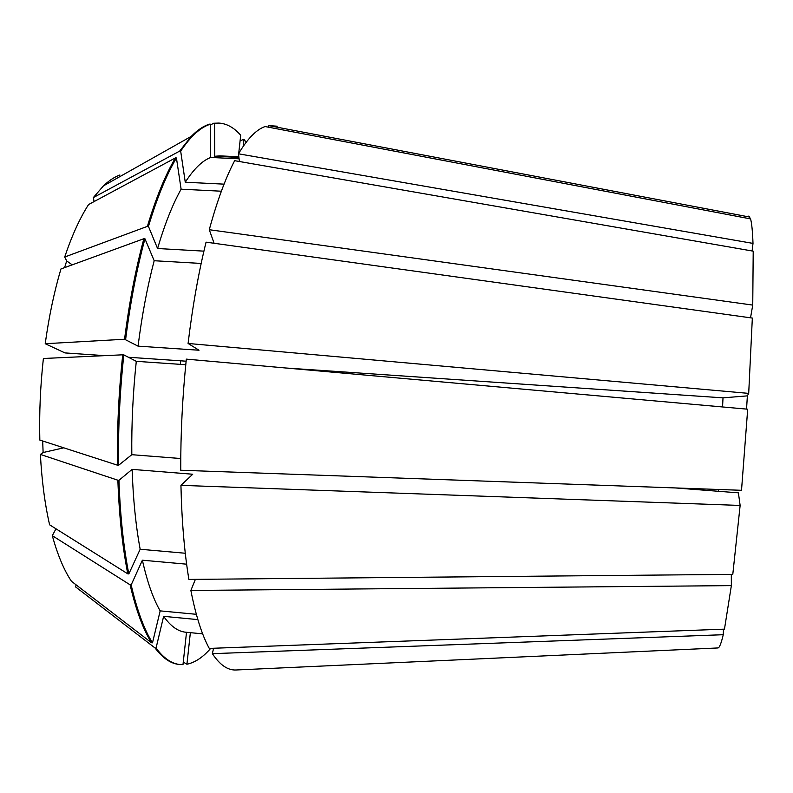 <?xml version="1.0" encoding="UTF-8"?>
<svg xmlns="http://www.w3.org/2000/svg" width="793" height="793" viewBox="0 0 793 793"><rect width="100%" height="100%" fill="white"/><g stroke="black" fill="none" stroke-linecap="round" stroke-linejoin="round"><path stroke-width="1.19" d="M718.408 491.283L718.498 489.479M675.13 487.923L738.392 492.84L740.137 505.438L732.791 574.37L188.893 579.415C184.402 552.255 181.756 520.912 180.933 485.356L192.719 474.234L132.124 469.377C133.145 499.283 135.821 525.908 140.163 549.252L185.284 553.246M722.562 406.958L723.008 397.848L285.579 367.982M195.385 579.356L190.865 590.468L731.364 585.621L731.315 574.38M731.364 585.621L724.465 629.146L209.273 648.416C201.977 635.104 195.841 615.784 190.865 590.468M201.174 263.445L154.179 260.728C147.379 286.57 141.997 315.049 138.051 346.144L199.023 350.228L188.08 343.468C192.56 306.366 198.557 272.594 206.061 242.162L752.339 318.062L748.701 393.387L747.373 395.876L746.55 409.099M747.7 409.198L741.514 490.302L180.745 470.249C180.596 433.791 182.459 396.758 186.325 359.13L747.7 409.198M750.525 317.815L752.745 305.087L209.273 229.712L214.1 243.282M238.475 153.802C247.575 138.587 256.436 129.507 265.09 126.543L750.545 218.898C751.714 222.813 752.537 230.981 753.003 243.401L238.475 153.802L239.407 161.514M752.111 250.975L753.003 243.401M209.273 229.712C217.123 200.946 225.579 177.939 234.659 160.682L753.211 251.163L752.745 305.087M749.692 218.729L749.831 217.084L268.688 125.611L268.688 127.227M748.433 216.142L749.831 217.084M723.464 629.176L723.256 634.707C721.214 643.301 719.469 647.722 718.012 647.95L236.096 669.986C227.799 670.432 219.899 664.99 212.385 653.67L213.565 648.258M180.457 364.364L180.487 360.815M186.117 361.192L128.407 357.256M104.755 355.641L64.957 352.925L45.221 343.716L124.551 339.245L138.051 346.144M277.233 126.206L268.688 125.611M55.976 528.802L52.308 535.671C57.611 554.941 63.995 570.147 71.449 581.279L151.503 642.736C143.117 629.384 135.99 610.085 130.121 584.847L131.162 584.947C137.011 610.184 144.128 629.483 152.494 642.826L151.503 642.736M197.853 619.611L163.626 616.339L156.052 648.089L155.071 648L75.563 586.889L76.118 584.857M240.101 140.757L243.976 139.3L243.213 146.328M238.723 153.376L240.695 135.246C234.024 127.604 226.739 123.549 218.858 123.074L213.585 123.252L210.472 125.016M52.308 535.671L130.121 584.847M64.699 257.021C71.895 235.64 79.855 218.144 88.578 204.535L175.422 157.916C165.321 175.005 155.983 197.824 147.399 226.362L64.699 257.021L66.691 260.937L72.222 264.852M117.503 465.204L39.828 440.075C39.164 413.212 40.354 386.022 43.387 358.495L122.727 354.808C118.722 392.158 116.977 428.963 117.503 465.204L118.583 465.283C118.068 429.043 119.812 392.238 123.817 354.877L136.287 361.33C132.966 392.882 131.469 423.997 131.807 454.686L118.583 465.283M246.117 142.314L243.976 139.3M218.858 123.074L213.585 123.252M175.422 157.916L176.433 157.966C166.352 175.055 157.024 197.883 148.45 226.421L147.399 226.362M122.727 354.808L123.817 354.877M238.832 156.756L219.889 155.874L214.744 156.28L214.536 123.292M238.584 154.675L238.356 156.736M131.162 584.947L142.383 560.205C147.24 581.923 153.168 598.814 160.176 610.878L152.494 642.826M176.433 157.966L181.111 189.19C172.606 204.366 164.756 224.141 157.569 248.516L148.45 226.421M238.911 157.401L214.744 156.28M196.337 614.307L160.176 610.878M142.383 560.205L186.623 564.18M203.91 251.143L157.569 248.516M181.111 189.19L221.376 191.212M180.754 458.532L131.807 454.686M136.287 361.33L185.76 364.721M183.272 662.066L186.93 664.227C195.048 662.551 202.968 657.268 210.7 648.367M186.93 664.227L190.36 632.665M723.256 634.707L212.385 653.67M188.08 343.468L748.701 393.387M740.137 505.438L180.933 485.356M119.902 174.995C114.46 176.968 108.978 180.596 103.457 185.869L93.336 197.586L94.099 201.571M154.179 260.728L144.95 238.772L143.88 238.713L60.942 268.966C54.211 291.685 48.968 316.605 45.221 343.716M64.59 267.637L66.691 260.937M132.124 469.377L118.95 480.31L117.87 480.221L40.384 454.419C41.791 480.598 44.864 504.061 49.602 524.807L127.782 573.835L128.823 573.924L140.163 549.252M40.384 454.419L43.119 452.535L42.683 440.997M239.08 158.798L210.7 157.47L210.472 124.194L209.521 124.154C203.573 125.948 197.497 130.012 191.301 136.337L179.664 151.096L93.336 197.586M155.071 648C162.763 658.2 170.782 663.682 179.149 664.445L182.985 664.653L186.514 632.299M143.88 238.713C135.702 268.906 129.259 302.42 124.551 339.245M117.87 480.221C119.138 515.569 122.439 546.774 127.782 573.835M210.472 124.194C200.728 127.088 190.796 136.069 180.675 151.136L179.664 151.096M156.052 648.089C163.725 658.299 171.734 663.781 180.08 664.544M144.95 238.772C136.773 268.966 130.339 302.48 125.641 339.325M118.95 480.31C120.209 515.658 123.5 546.863 128.823 573.924M210.7 157.47C202.324 160.672 193.839 168.929 185.265 182.231L180.675 151.136M163.626 616.339C170.644 626.242 178.028 631.535 185.77 632.219L202.661 633.855M224.062 184.145L185.265 182.231M747.373 395.876L723.008 397.848M43.119 452.535L63.757 447.817M103.457 185.869L191.301 136.337"/></g></svg>

